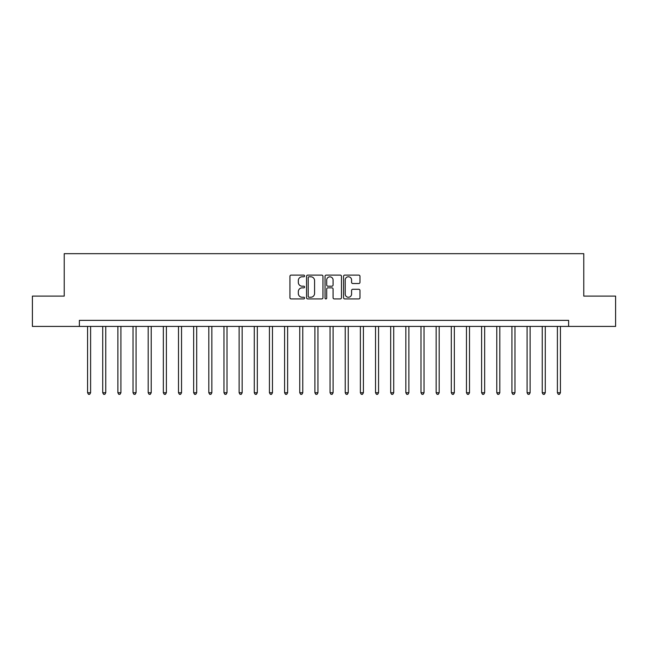<?xml version="1.0" encoding="UTF-8"?>
<svg xmlns="http://www.w3.org/2000/svg" width="648" height="648" viewBox="0 0 648 648"><rect width="100%" height="100%" fill="white"/><g stroke="black" fill="none" stroke-linecap="round" stroke-linejoin="round"><path stroke-width="0.97" d="M304.601 275.951A0.834 0.834 0 0 0 303.766 275.116L291.122 275.116A1.191 1.191 0 0 0 289.931 276.307L289.931 297.732A1.191 1.191 0 0 0 291.122 298.922L303.766 298.922A0.834 0.834 0 0 0 304.601 298.088A0.834 0.834 0 0 0 303.766 297.254L302.13 297.254A3.807 3.807 0 0 1 298.323 293.447L298.323 291.665A3.807 3.807 0 0 1 302.13 287.85L303.766 287.85A0.834 0.834 0 0 0 304.601 287.024A0.834 0.834 0 0 0 303.766 286.189L302.13 286.189A3.807 3.807 0 0 1 298.323 282.374L298.323 280.592A3.807 3.807 0 0 1 302.13 276.785L303.766 276.785A0.834 0.834 0 0 0 304.601 275.951M358.781 283.508A1.191 1.191 0 0 0 359.972 282.317L359.972 276.307A1.191 1.191 0 0 0 358.781 275.116L344.736 275.116A1.191 1.191 0 0 0 343.545 276.307L343.545 297.732A1.191 1.191 0 0 0 344.736 298.922L358.781 298.922A1.191 1.191 0 0 0 359.972 297.732L359.972 290.474A1.191 1.191 0 0 0 358.781 289.283L352.771 289.283A1.191 1.191 0 0 0 351.581 290.474L351.581 294.071A3.183 3.183 0 0 1 348.397 297.254A3.183 3.183 0 0 1 345.214 294.071L345.214 279.968A3.183 3.183 0 0 1 348.397 276.785A3.183 3.183 0 0 1 351.581 279.968L351.581 282.317A1.191 1.191 0 0 0 352.771 283.508L358.781 283.508M79.38 326.422L32.4 326.422L32.4 296.112L64.225 296.112L64.225 253.676L583.775 253.676L583.775 296.112L615.6 296.112L615.6 326.422L568.62 326.422L568.62 320.363L79.38 320.363L79.38 326.422L568.62 326.422M322.955 276.307A1.191 1.191 0 0 0 321.773 275.116L307.727 275.116A1.191 1.191 0 0 0 306.536 276.307L306.536 297.732A1.191 1.191 0 0 0 307.727 298.922L321.773 298.922A1.191 1.191 0 0 0 322.955 297.732L322.955 276.307M326.228 275.116L340.273 275.116A1.191 1.191 0 0 1 341.464 276.307L341.464 297.732A1.191 1.191 0 0 1 340.273 298.922L334.263 298.922A1.191 1.191 0 0 1 333.072 297.732L333.072 289.04A1.191 1.191 0 0 0 331.881 287.85L327.896 287.85A1.191 1.191 0 0 0 326.705 289.04L326.705 298.088A0.834 0.834 0 0 1 325.871 298.922A0.834 0.834 0 0 1 325.045 298.088L325.045 276.307A1.191 1.191 0 0 1 326.228 275.116M309.031 276.785A0.834 0.834 0 0 0 308.205 277.619L308.205 296.42A0.834 0.834 0 0 0 309.031 297.254L310.757 297.254A3.807 3.807 0 0 0 314.572 293.447L314.572 280.592A3.807 3.807 0 0 0 310.757 276.785L309.031 276.785M333.072 280.025A3.183 3.183 0 0 0 329.889 276.842A3.183 3.183 0 0 0 326.705 280.025L326.705 284.999A1.191 1.191 0 0 0 327.896 286.189L331.881 286.189A1.191 1.191 0 0 0 333.072 284.999L333.072 280.025M87.569 326.422L87.569 392.745L90.599 392.745L90.599 326.422M90.599 392.745L89.691 394.324L88.476 394.324L87.569 392.745M102.724 326.422L102.724 392.745L105.754 392.745L105.754 326.422M105.754 392.745L104.846 394.324L103.631 394.324L102.724 392.745M117.879 326.422L117.879 392.745L120.909 392.745L120.909 326.422M120.909 392.745L120.002 394.324L118.787 394.324L117.879 392.745M133.034 326.422L133.034 392.745L136.064 392.745L136.064 326.422M136.064 392.745L135.157 394.324L133.942 394.324L133.034 392.745M148.19 326.422L148.19 392.745L151.219 392.745L151.219 326.422M151.219 392.745L150.312 394.324L149.097 394.324L148.19 392.745M163.345 326.422L163.345 392.745L166.382 392.745L166.382 326.422M166.382 392.745L165.467 394.324L164.26 394.324L163.345 392.745M178.5 326.422L178.5 392.745L181.537 392.745L181.537 326.422M181.537 392.745L180.622 394.324L179.415 394.324L178.5 392.745M193.663 326.422L193.663 392.745L196.692 392.745L196.692 326.422M196.692 392.745L195.777 394.324L194.57 394.324L193.663 392.745M208.818 326.422L208.818 392.745L211.847 392.745L211.847 326.422M211.847 392.745L210.94 394.324L209.725 394.324L208.818 392.745M223.973 326.422L223.973 392.745L227.003 392.745L227.003 326.422M227.003 392.745L226.095 394.324L224.88 394.324L223.973 392.745M239.128 326.422L239.128 392.745L242.158 392.745L242.158 326.422M242.158 392.745L241.25 394.324L240.035 394.324L239.128 392.745M254.283 326.422L254.283 392.745L257.313 392.745L257.313 326.422M257.313 392.745L256.406 394.324L255.191 394.324L254.283 392.745M269.438 326.422L269.438 392.745L272.468 392.745L272.468 326.422M272.468 392.745L271.561 394.324L270.346 394.324L269.438 392.745M284.594 326.422L284.594 392.745L287.623 392.745L287.623 326.422M287.623 392.745L286.716 394.324L285.501 394.324L284.594 392.745M299.749 326.422L299.749 392.745L302.778 392.745L302.778 326.422M302.778 392.745L301.871 394.324L300.664 394.324L299.749 392.745M314.904 326.422L314.904 392.745L317.941 392.745L317.941 326.422M317.941 392.745L317.026 394.324L315.819 394.324L314.904 392.745M330.059 326.422L330.059 392.745L333.096 392.745L333.096 326.422M333.096 392.745L332.181 394.324L330.974 394.324L330.059 392.745M345.222 326.422L345.222 392.745L348.251 392.745L348.251 326.422M348.251 392.745L347.336 394.324L346.129 394.324L345.222 392.745M360.377 326.422L360.377 392.745L363.406 392.745L363.406 326.422M363.406 392.745L362.499 394.324L361.284 394.324L360.377 392.745M375.532 326.422L375.532 392.745L378.562 392.745L378.562 326.422M378.562 392.745L377.654 394.324L376.439 394.324L375.532 392.745M390.687 326.422L390.687 392.745L393.717 392.745L393.717 326.422M393.717 392.745L392.81 394.324L391.595 394.324L390.687 392.745M405.842 326.422L405.842 392.745L408.872 392.745L408.872 326.422M408.872 392.745L407.965 394.324L406.75 394.324L405.842 392.745M420.998 326.422L420.998 392.745L424.027 392.745L424.027 326.422M424.027 392.745L423.12 394.324L421.905 394.324L420.998 392.745M436.153 326.422L436.153 392.745L439.182 392.745L439.182 326.422M439.182 392.745L438.275 394.324L437.06 394.324L436.153 392.745M451.308 326.422L451.308 392.745L454.337 392.745L454.337 326.422M454.337 392.745L453.43 394.324L452.223 394.324L451.308 392.745M466.463 326.422L466.463 392.745L469.5 392.745L469.5 326.422M469.5 392.745L468.585 394.324L467.378 394.324L466.463 392.745M481.618 326.422L481.618 392.745L484.655 392.745L484.655 326.422M484.655 392.745L483.74 394.324L482.533 394.324L481.618 392.745M496.781 326.422L496.781 392.745L499.81 392.745L499.81 326.422M499.81 392.745L498.903 394.324L497.688 394.324L496.781 392.745M511.936 326.422L511.936 392.745L514.966 392.745L514.966 326.422M514.966 392.745L514.058 394.324L512.843 394.324L511.936 392.745M527.091 326.422L527.091 392.745L530.121 392.745L530.121 326.422M530.121 392.745L529.214 394.324L527.999 394.324L527.091 392.745M542.246 326.422L542.246 392.745L545.276 392.745L545.276 326.422M545.276 392.745L544.369 394.324L543.154 394.324L542.246 392.745M557.402 326.422L557.402 392.745L560.431 392.745L560.431 326.422M560.431 392.745L559.524 394.324L558.309 394.324L557.402 392.745"/></g></svg>
